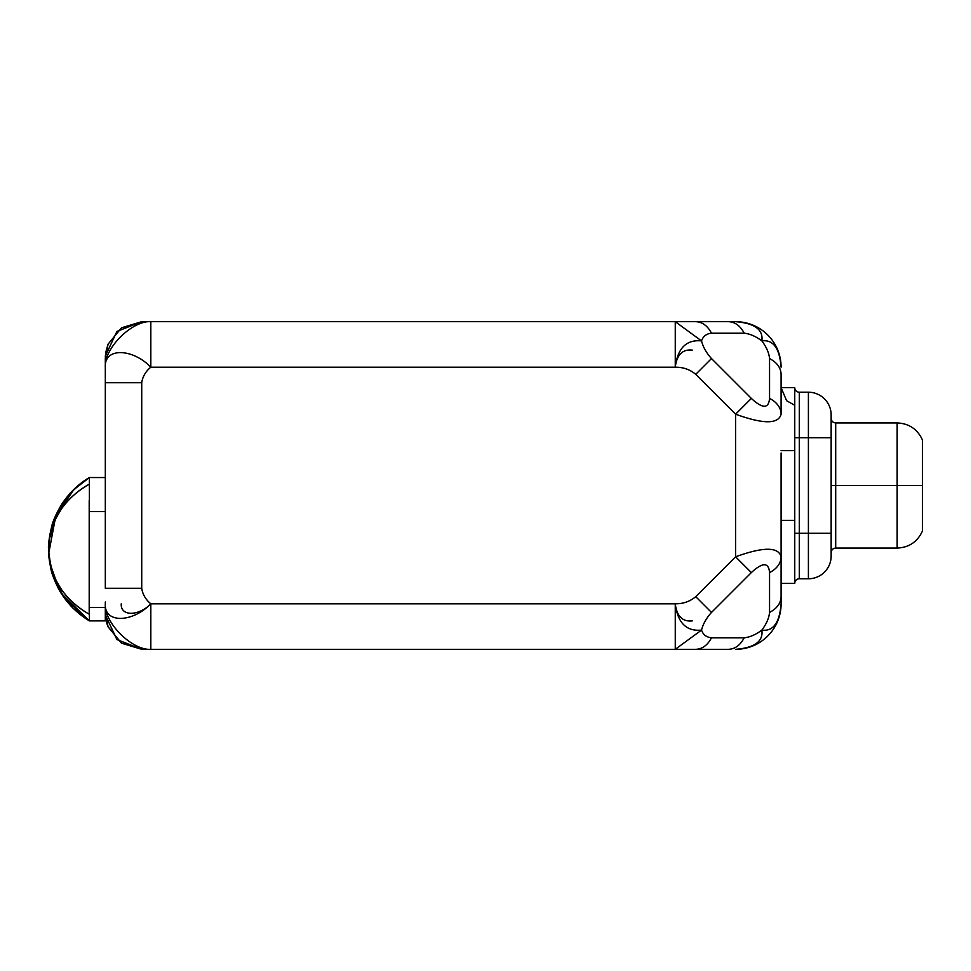 <?xml version="1.0" encoding="UTF-8"?>
<svg xmlns="http://www.w3.org/2000/svg" width="971" height="971" viewBox="0 0 971 971"><rect width="100%" height="100%" fill="white"/><g stroke="black" fill="none" stroke-linecap="round" stroke-linejoin="round"><path stroke-width="1.46" d="M794.751 405.283L786.607 400.707L781.097 387.66L794.751 387.66L794.751 450.641L781.097 450.641L794.751 450.641L794.751 520.359L781.097 520.359L794.751 520.359L794.751 583.34L781.097 583.34L781.097 603.816L781.097 556.808L781.097 596.667C780.854 603.246 777.006 608.501 769.554 612.434L769.554 572.574A27.309 19.311 0 0 0 781.097 556.808C778.499 546.746 763.327 546.746 735.593 556.808L751.348 572.574C762.623 562.185 768.692 562.185 769.554 572.574A27.309 19.311 0 0 0 781.097 556.808L781.097 452.996L781.097 556.808C778.499 546.746 763.327 546.746 735.593 556.808L735.593 414.192L695.734 374.333C689.993 369.514 683.171 367.135 675.258 367.184C676.848 354.743 682.54 349.05 692.335 350.106C682.54 349.05 676.848 354.743 675.258 367.184L150.821 367.184C145.662 371.432 142.628 376.602 141.73 382.72L141.73 588.28L105.317 588.28L105.317 382.72L141.73 382.72L141.73 588.28C142.628 594.398 145.662 599.568 150.821 603.816L150.821 649.32C132.493 650.679 104.055 623.103 105.317 603.816C104.055 623.649 132.493 622.836 150.821 603.816C145.662 599.568 142.628 594.398 141.73 588.28L105.317 588.28L105.317 382.72L141.73 382.72C142.628 376.602 145.662 371.432 150.821 367.184C132.493 348.164 104.055 347.351 105.317 367.184L105.414 355.471L108.084 344.147L105.317 358.081L105.317 382.72M105.378 614.983L116.921 639.573L141.73 649.32L150.821 649.32L150.821 603.816C138.95 616.148 120.428 616.743 121.241 603.816C120.428 616.743 138.95 616.148 150.821 603.816L675.258 603.816C676.848 616.257 682.54 621.95 692.335 620.894C682.54 621.95 676.848 616.257 675.258 603.816L675.258 649.32L695.734 649.32C702.3 649.089 707.556 645.242 711.488 637.789L744.199 637.789C749.818 637.255 755.705 634.694 761.859 630.094C773.159 631.611 779.567 622.86 781.097 603.816A45.503 45.503 0 0 1 735.593 649.32C754.625 647.791 763.388 641.382 761.859 630.094C766.459 623.94 769.02 618.054 769.554 612.434C769.02 618.054 766.459 623.94 761.859 630.094C755.705 634.694 749.818 637.255 744.199 637.789C740.266 645.242 735.011 649.089 728.444 649.32L695.734 649.32C702.3 649.089 707.556 645.242 711.488 637.789C706.403 637.255 703.089 634.694 701.523 630.094C703.089 634.694 706.403 637.255 711.488 637.789L744.199 637.789C740.266 645.242 735.011 649.089 728.444 649.32L150.821 649.32C132.493 650.679 104.055 623.103 105.317 603.816C104.055 623.649 132.493 622.836 150.821 603.816L675.258 603.816C683.171 603.865 689.993 601.486 695.734 596.667L735.593 556.808L735.593 414.192C763.34 424.254 778.499 424.254 781.097 414.192L781.097 414.192A27.309 19.311 180 0 0 769.554 398.426L769.554 358.566C769.02 352.946 766.459 347.06 761.859 340.906C763.388 329.618 754.625 323.209 735.593 321.68L728.444 321.68L735.593 321.68A45.503 45.503 0 0 1 781.097 367.184C779.567 348.14 773.159 339.389 761.859 340.906C755.705 336.306 749.818 333.745 744.199 333.211L711.488 333.211C707.556 325.758 702.3 321.911 695.734 321.68L728.444 321.68C735.011 321.911 740.266 325.758 744.199 333.211C749.818 333.745 755.705 336.306 761.859 340.906C766.459 347.06 769.02 352.946 769.554 358.566C777.006 362.499 780.854 367.754 781.097 374.333L781.097 414.192A27.309 19.311 180 0 0 769.554 398.426C768.68 408.827 762.611 408.827 751.348 398.426C762.611 408.827 768.68 408.827 769.554 398.426L769.554 358.566C777.006 362.499 780.854 367.754 781.097 374.333L781.097 414.192C778.499 424.254 763.34 424.254 735.593 414.192L695.734 374.333L711.488 358.566L751.348 398.426L735.593 414.192L751.348 398.426L711.488 358.566C706.403 352.946 703.089 347.06 701.523 340.906C686.4 339.389 677.637 348.14 675.258 367.184L150.821 367.184C132.493 348.164 104.055 347.351 105.317 367.184C104.055 347.897 132.493 320.321 150.821 321.68L150.821 367.184L150.821 321.68L141.73 321.68L121.509 327.81L108.084 344.159L121.509 327.81L141.73 321.68L116.921 331.427L105.378 356.017L108.084 344.159L105.815 352.109M105.317 613.247A36.4 36.4 0 0 0 105.329 613.526A36.4 36.4 0 0 0 105.329 613.818L108.084 626.841L121.509 643.19L141.73 649.32L121.387 643.105L107.975 626.574A36.4 36.4 0 0 1 105.366 614.679L105.378 614.946M105.329 613.83A36.4 36.4 0 0 0 105.366 614.667L105.329 613.83M57.398 511.863L49.023 540.374L48.659 553.567L52.835 575.597L64.195 597.808L89.393 620.882L72.789 607.955L59.607 590.684L49.57 562.245L48.55 549.185L49.582 536.162L59.534 507.869L72.704 490.549L89.393 477.538L105.317 477.55L89.368 477.55L89.393 484.128C78.335 490.197 69.087 498.366 61.646 508.67C55.432 518.526 51.924 525.894 51.099 530.773C49.072 539.597 48.222 545.593 48.562 548.749C48.247 551.759 48.89 557.305 50.516 565.389C51.196 569.856 53.963 576.531 58.818 585.416C65.7 596.849 75.823 606.438 89.198 614.182C78.299 608.174 69.159 600.09 61.768 589.931C55.578 580.173 52.046 572.854 51.196 567.974C49.023 558.568 48.149 552.305 48.562 549.173C48.271 546.139 48.963 540.568 50.65 532.448C51.378 527.957 54.218 521.293 59.158 512.445C66.162 501.097 76.236 491.666 89.393 484.128C78.335 490.197 69.087 498.366 61.646 508.67C55.432 518.526 51.924 525.894 51.099 530.773C49.072 539.597 48.222 545.593 48.562 548.749C48.247 551.759 48.89 557.305 50.516 565.389C51.196 569.856 53.963 576.531 58.818 585.416C65.7 596.849 75.823 606.438 89.198 614.182L89.198 500.648L89.198 614.182L89.198 500.648L89.198 511.596L105.317 511.596L89.198 511.596L89.198 614.182C78.299 608.174 69.159 600.09 61.768 589.931C55.578 580.173 52.046 572.854 51.196 567.974C49.023 558.568 48.149 552.305 48.562 549.173C48.271 546.139 48.963 540.568 50.65 532.448C51.378 527.957 54.218 521.293 59.158 512.445C66.162 501.097 76.236 491.666 89.393 484.128L89.368 477.55C78.602 483.813 69.342 492.77 61.61 504.422C55.954 514.181 52.592 521.718 51.548 527.059C49.072 538.128 48.077 545.496 48.55 549.161C48.21 552.669 48.975 559.15 50.844 568.618C51.694 573.509 54.34 580.367 58.77 589.203C66.113 602.36 76.321 612.919 89.393 620.882L89.393 614.06L89.393 620.882L105.317 620.882L105.317 601.996L105.317 620.882L89.393 620.882L63.406 596.692L52.616 574.929L48.671 553.713L55.99 514.8M107.368 624.948L107.101 624.159M106.118 620.481L105.523 616.719L106.118 620.481M781.097 387.66L781.097 374.333L781.097 387.66L794.751 387.66L794.751 583.34A4.552 4.552 0 0 1 799.303 578.789L808.406 578.789L808.406 533.285L808.406 578.789A22.758 22.758 0 0 0 831.152 556.031A22.758 22.758 0 0 1 808.406 578.789L799.303 578.789A4.552 4.552 0 0 0 794.751 583.34L781.097 583.34L781.097 596.667C780.854 603.246 777.006 608.501 769.554 612.434L769.554 572.574C768.692 562.185 762.623 562.185 751.348 572.574L711.488 612.434C706.403 618.054 703.089 623.94 701.523 630.094L675.258 649.32L141.73 649.32L121.509 643.19L107.975 626.574M735.593 649.32A45.503 45.503 0 0 0 781.097 603.816C779.567 622.86 773.159 631.611 761.859 630.094C763.388 641.382 754.625 647.791 735.593 649.32M105.317 367.184C104.055 347.897 132.493 320.321 150.821 321.68L695.734 321.68L675.258 321.68L675.258 367.184L675.258 321.68L701.523 340.906C703.089 336.306 706.403 333.745 711.488 333.211C707.556 325.758 702.3 321.911 695.734 321.68L728.444 321.68C735.011 321.911 740.266 325.758 744.199 333.211L711.488 333.211C706.403 333.745 703.089 336.306 701.523 340.906C703.089 347.06 706.403 352.946 711.488 358.566L695.734 374.333C689.993 369.514 683.171 367.135 675.258 367.184C677.637 348.14 686.4 339.389 701.523 340.906L675.258 321.68L141.73 321.68M105.366 356.333L105.329 357.17L105.366 356.333M831.152 533.285L831.152 556.031L831.152 533.285L808.406 533.285L831.152 533.285L831.152 437.715L808.406 437.715L808.406 392.211A22.758 22.758 0 0 1 831.152 414.969L831.152 533.285M831.152 414.969A22.758 22.758 180 0 0 808.406 392.211L808.406 437.715L831.152 437.715L831.152 414.969M808.406 533.285L808.406 437.715L799.303 437.715L799.303 533.285L808.406 533.285L808.406 437.715L799.303 437.715L799.303 392.211A4.552 4.552 180 0 1 794.751 387.66A4.552 4.552 -0 0 0 799.303 392.211L808.406 392.211L799.303 392.211L799.303 437.715L794.751 437.715L799.303 437.715L799.303 533.285L808.406 533.285M799.303 578.789L799.303 533.285L794.751 533.285L799.303 533.285L799.303 578.789M922.45 439.997L922.45 485.5L922.45 439.997C917.474 429.17 909.038 423.477 897.143 422.931L897.143 485.5L897.143 422.931L835.703 422.931L835.703 485.5L897.143 485.5L835.703 485.5L835.703 548.069L835.703 485.5L831.152 485.5L835.703 485.5L835.703 422.931C832.96 422.688 831.443 421.171 831.152 418.38M897.143 485.5L897.143 548.069L897.143 485.5L922.45 485.5L897.143 485.5M922.45 531.003L922.45 485.5L922.45 531.003C917.474 541.83 909.038 547.523 897.143 548.069L835.703 548.069C832.96 548.312 831.443 549.829 831.152 552.62M781.097 367.184A45.503 45.503 0 0 0 735.593 321.68C754.625 323.209 763.388 329.618 761.859 340.906C773.159 339.389 779.567 348.14 781.097 367.184M735.593 556.808L751.348 572.574L711.488 612.434L695.734 596.667L735.593 556.808M695.734 596.667C689.993 601.486 683.171 603.865 675.258 603.816C677.637 622.86 686.4 631.611 701.523 630.094C703.089 623.94 706.403 618.054 711.488 612.434L695.734 596.667M675.258 603.816C677.637 622.86 686.4 631.611 701.523 630.094L675.258 649.32L675.258 603.816M89.198 607.445L105.317 607.445L89.198 607.445M74.245 489.032L54.789 517.579L49.897 534.268L48.562 550.678L51.487 571.118L61.173 593.293L89.198 620.882L63.346 596.607L52.604 574.881L48.671 553.725L55.82 515.176M74.269 489.008L54.752 517.652L49.897 534.317L48.562 550.654L51.451 571.021L61.088 593.16L89.198 620.76M89.393 484.128L89.393 500.854L89.393 484.128M89.393 620.882L72.861 608.028L59.68 590.805L49.582 562.294L48.55 549.173L49.594 536.101L59.607 507.736M108.084 626.853L105.317 612.774M82.535 482.077L70.179 493.207M73.614 608.768L70.264 605.309"/></g></svg>
